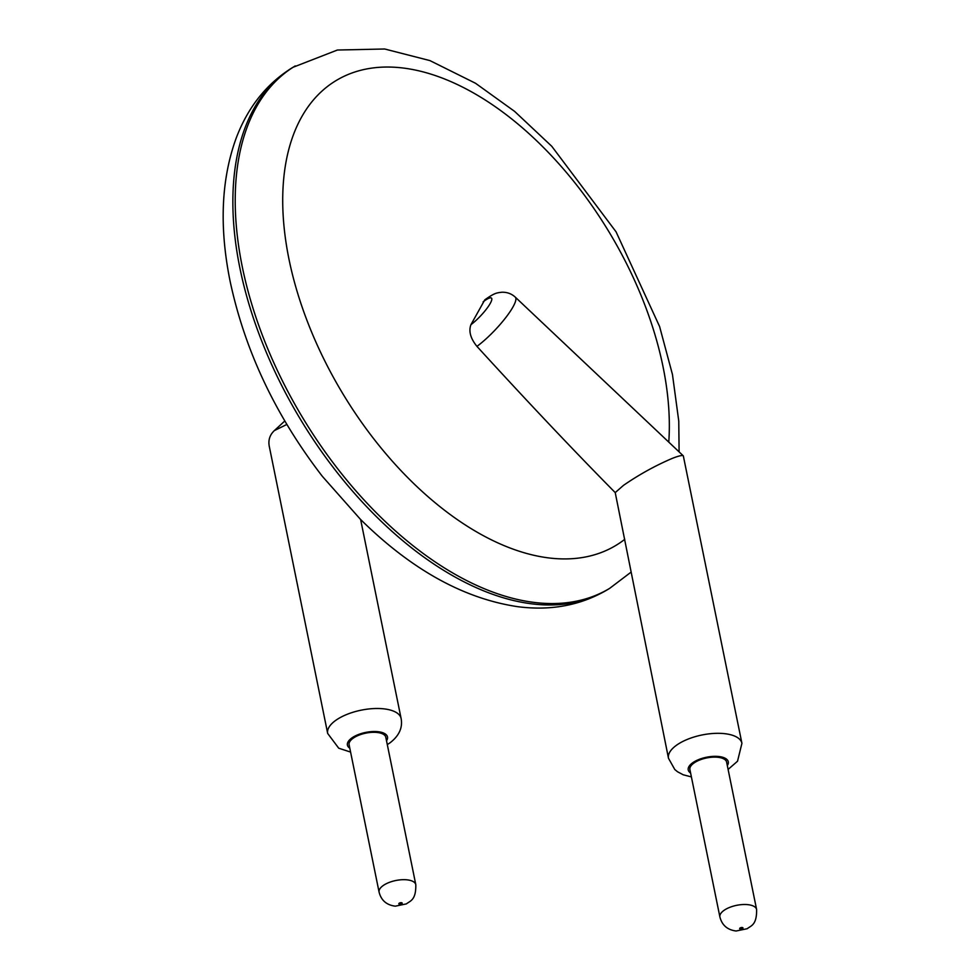 <?xml version="1.0" encoding="UTF-8"?>
<svg xmlns="http://www.w3.org/2000/svg" width="980" height="980" viewBox="0 0 980 980"><rect width="100%" height="100%" fill="white"/><g stroke="black" fill="none" stroke-linecap="round" stroke-linejoin="round"><path stroke-width="1.47" d="M741.921 743.33L683.317 455.859C682.264 455.038 678.503 455.921 672.047 458.481C655.118 465.733 638.923 474.7 623.464 485.382L615.22 492.597L668.483 758.263A37.461 16.133 -11.5 0 1 676.359 745.339A37.461 16.133 -11.5 0 1 715.817 733.346A37.461 16.133 -11.5 0 1 741.921 743.33L737.524 761.227L728.103 769.423M292.898 67.338C266.817 83.374 247.879 107.065 236.07 138.437C221.162 179.646 219.177 227.287 230.129 281.346C244.927 350.767 275.662 415.74 322.322 476.305L360.518 519.412C411.355 569.576 463.797 598.67 517.869 606.706C551.115 610.957 580.92 605.322 607.294 589.788A304.878 175.028 -121 0 1 395.651 534.59A304.878 175.028 -121 0 1 239.88 267.981A304.878 175.028 -121 0 1 292.898 67.338L337.39 50.029L384.675 49L429.902 60.589L475.484 83.239L514.598 111.377L551.777 146.29L616.065 231.831L659.601 326.548L672.464 374.519L678.76 421.069L679.103 451.89M615.22 492.597C574.513 451.376 529.788 404.127 481.045 350.865L476.942 346.381A37.461 7.877 -46.6 0 0 505.411 318.047A37.461 7.877 -46.6 0 0 515.284 297.148C511.572 293.731 507.101 292.089 501.87 292.236L498.894 292.591C497.093 293.143 494.998 292.518 484.782 299.868L470.927 324.686A20.433 4.3 -46.6 0 0 490.478 302.992A20.433 4.3 -46.6 0 0 483.103 301.889M476.942 346.381C470.51 338.418 468.501 331.191 470.927 324.686M286.834 424.45L274.351 430.6C269.794 434.912 268.104 440.143 269.267 446.304L327.675 733.444A37.461 16.133 -11.5 0 1 361.179 710.169A37.461 16.133 -11.5 0 1 401.114 718.499L360.628 519.523M719.896 916.974L689.908 769.594A18.73 8.061 -11.5 0 1 695.347 762.134A18.73 8.061 -11.5 0 1 714.641 757.124A18.73 8.061 -11.5 0 1 726.621 762.122L756.609 909.501C756.915 925.316 750.741 925.72 747.25 928.709L736.115 931C727.43 929.91 722.027 925.23 719.896 916.974A18.73 8.061 -11.5 0 1 725.335 909.514A18.73 8.061 -11.5 0 1 744.629 904.491A18.73 8.061 -11.5 0 1 756.609 909.501M379.089 892.143L349.101 744.763A18.73 8.061 -11.5 0 1 354.54 737.315A18.73 8.061 -11.5 0 1 373.833 732.293A18.73 8.061 -11.5 0 1 385.814 737.303L415.802 884.67C416.12 900.485 409.934 900.902 406.443 903.879L395.308 906.169C386.622 905.079 381.22 900.412 379.089 892.143A18.73 8.061 -11.5 0 1 384.527 884.683A18.73 8.061 -11.5 0 1 403.821 879.673A18.73 8.061 -11.5 0 1 415.802 884.67M607.294 589.788L609.658 588.368A304.878 175.028 -121 0 1 398.002 533.169A304.878 175.028 -121 0 1 242.232 266.56A304.878 175.028 -121 0 1 295.25 65.917M624.738 539.343A271.289 155.747 -121 0 1 434.03 501.821A271.289 155.747 -121 0 1 288.953 259.063A271.289 155.747 -121 0 1 458.775 85.223A271.289 155.747 -121 0 1 668.777 442.127M690.606 773.036A20.433 8.796 -11.5 0 1 692.529 762.881A20.433 8.796 -11.5 0 1 717.862 756.425A20.433 8.796 -11.5 0 1 727.319 765.564M349.799 748.218A20.433 8.796 -11.5 0 1 365.712 732.415A20.433 8.796 -11.5 0 1 386.524 740.745M740.145 927.962A1.703 0.735 -11.5 0 1 742.938 927.84A1.703 0.735 -11.5 0 1 740.868 929.089A1.703 0.735 -11.5 0 1 740.145 927.962M399.338 903.131A1.703 0.735 -11.5 0 1 402.131 903.021A1.703 0.735 -11.5 0 1 400.06 904.27A1.703 0.735 -11.5 0 1 399.338 903.131M630.679 572.43L609.658 588.368M515.284 297.148L683.317 455.859M691.39 776.895L683.244 774.8L677.535 771.762L674.791 769.52L668.483 758.263M284.788 420.984L274.351 430.6M387.308 744.604L390.113 742.742C399.142 735.747 402.805 727.675 401.114 718.499M327.675 733.444L338.725 748.206L350.595 752.077"/></g></svg>

